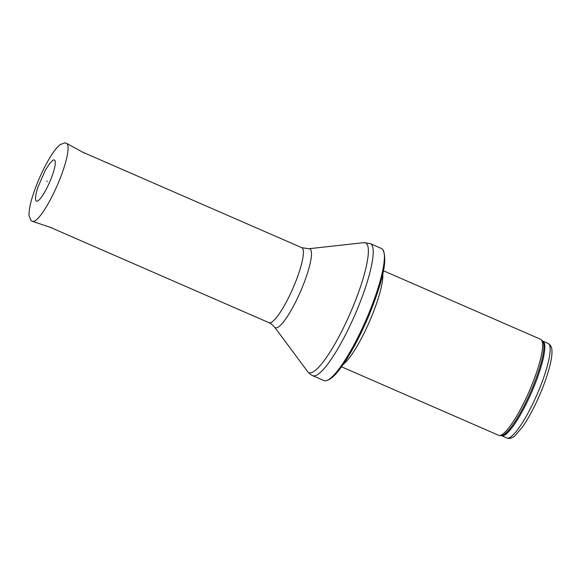 <?xml version="1.0" encoding="UTF-8"?>
<svg xmlns="http://www.w3.org/2000/svg" width="581" height="581" viewBox="0 0 581 581"><rect width="100%" height="100%" fill="white"/><g stroke="black" fill="none" stroke-linecap="round" stroke-linejoin="round"><path stroke-width="0.87" d="M383.387 270.746L540.519 339.239A52.392 10.436 113.6 0 1 541.172 339.682A52.392 10.436 113.6 0 1 529.153 391.441A52.392 10.436 113.6 0 1 499.413 435.474A52.392 10.436 113.6 0 1 498.651 435.3L341.512 366.8M382.748 273.789A52.392 10.436 113.6 0 1 369.385 321.801A52.392 10.436 113.6 0 1 343.306 364.265M370.308 243.613L381.506 248.494A72.044 14.351 113.6 0 1 382.799 249.561A72.044 14.351 113.6 0 1 365.877 320.269A72.044 14.351 113.6 0 1 325.592 380.802A72.044 14.351 113.6 0 1 323.929 380.57L312.738 375.689L310.646 374.527L307.647 371.615A70.795 14.104 113.6 0 0 308.446 372.399A70.795 14.104 113.6 0 0 351.193 310.988A70.795 14.104 113.6 0 0 363.851 242.662L370.308 243.613A72.044 14.351 113.6 0 1 354.679 315.389A72.044 14.351 113.6 0 1 312.738 375.689M47.17 180.989L46.908 181.584M54.556 160.102A22.441 4.474 -66.4 0 0 54.149 159.949A22.441 4.474 -66.4 0 0 52.682 160.479L49.646 163.573L45.289 170.349L37.896 187.264C36.109 192.58 35.354 196.683 35.637 199.588A22.441 4.474 -66.4 0 0 47.889 185.985A22.441 4.474 -66.4 0 0 54.556 160.102M548.094 343.436A51.571 10.276 113.6 0 1 536.909 394.819A51.571 10.276 113.6 0 1 506.879 437.994L501.512 435.656A51.571 10.276 113.6 0 0 531.542 392.48A51.571 10.276 113.6 0 0 542.734 341.098L548.094 343.436C550.628 344.831 551.914 347.285 551.95 350.801C552.095 353.974 551.638 357.976 550.577 362.805C548.413 372.486 544.666 383.475 539.35 395.784C533.837 408.349 528.216 418.756 522.486 427.013L514.969 435.743C512.268 438.183 509.566 438.931 506.879 437.994M542.734 341.098L542.451 340.916A51.774 10.313 113.6 0 1 530.569 392.059A51.774 10.313 113.6 0 1 501.185 435.576L501.512 435.656M274.595 327.096L271.414 324.031L269.032 322.709A40.931 8.156 113.6 0 0 292.86 288.445A40.931 8.156 113.6 0 0 301.742 247.659L308.743 248.748A43.016 8.57 113.6 0 1 301.052 290.26A43.016 8.57 113.6 0 1 275.082 327.575A43.016 8.57 113.6 0 1 274.595 327.096L307.647 371.615M32.478 221.368L31.083 220.584L29.05 215.696C28.767 210.097 30.546 201.839 34.388 190.924C38.143 180.386 42.609 170.48 47.802 161.206C50.896 155.737 53.801 151.387 56.524 148.155L60.046 144.647L64.97 142.846L66.495 143.34A42.573 8.483 113.6 0 1 66.648 143.434A42.573 8.483 113.6 0 1 56.938 186.102A42.573 8.483 113.6 0 1 32.478 221.368L51.876 227.854M542.451 340.916L541.172 339.682M501.185 435.576L499.413 435.474M382.799 249.561C386.409 256.482 384.963 269.802 378.471 289.52C372.457 308.3 364.621 326.762 354.969 344.911C348.578 356.763 342.616 365.943 337.089 372.443C333.138 377.309 329.304 380.09 325.592 380.802M308.743 248.748L363.851 242.662M301.742 247.659L82.698 152.178M269.032 322.709L49.988 227.222M66.495 143.34L84.448 153.137"/></g></svg>
